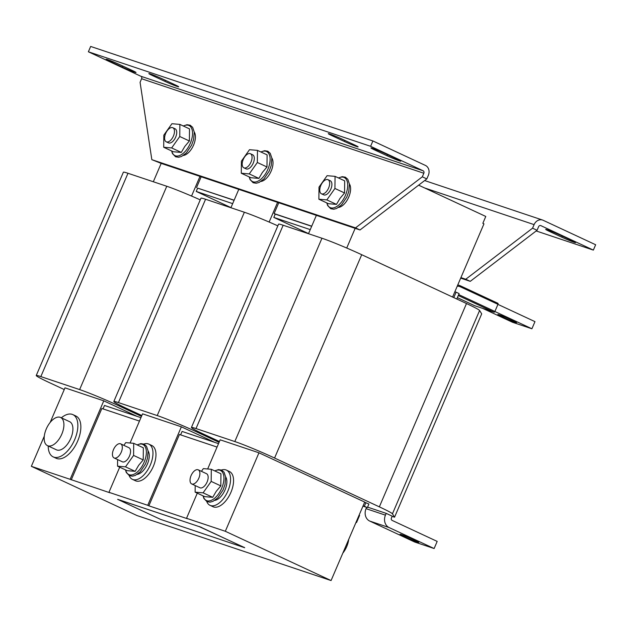<?xml version="1.0" encoding="UTF-8"?>
<svg xmlns="http://www.w3.org/2000/svg" width="627" height="627" viewBox="0 0 627 627"><rect width="100%" height="100%" fill="white"/><g stroke="black" fill="none" stroke-linecap="round" stroke-linejoin="round"><path stroke-width="0.94" d="M574.128 242.281A9.718 0.494 -156.8 0 0 575.555 242.61A9.718 0.494 -156.8 0 0 571.479 240.407L559.48 234.819A9.718 0.494 -156.8 0 0 550.443 230.932A9.718 0.494 -156.8 0 0 545.702 229.364A9.718 0.494 -156.8 0 0 549.777 231.575L561.776 237.163A9.718 0.494 -156.8 0 0 574.128 242.281M107.601 59.612A9.718 0.494 -156.8 0 0 106.175 59.275A9.718 0.494 -156.8 0 0 110.25 61.477L122.249 67.073A9.718 0.494 -156.8 0 0 131.286 70.953A9.718 0.494 -156.8 0 0 136.028 72.52A9.718 0.494 -156.8 0 0 131.952 70.318L119.953 64.73A9.718 0.494 -156.8 0 0 107.601 59.612M329.7 133.982A9.718 0.494 -156.8 0 0 328.274 133.653A9.718 0.494 -156.8 0 0 332.349 135.855L344.348 141.443A9.718 0.494 -156.8 0 0 353.385 145.331A9.718 0.494 -156.8 0 0 358.127 146.898A9.718 0.494 -156.8 0 0 354.051 144.696L342.052 139.1A9.718 0.494 -156.8 0 0 329.7 133.982M372.375 148.278A9.718 0.494 -156.8 0 0 370.949 147.941A9.718 0.494 -156.8 0 0 375.024 150.143L387.024 155.739A9.718 0.494 -156.8 0 0 396.06 159.619A9.718 0.494 -156.8 0 0 400.802 161.186A9.718 0.494 -156.8 0 0 396.726 158.984L384.727 153.396A9.718 0.494 -156.8 0 0 372.375 148.278M150.276 73.9A9.718 0.494 -156.8 0 0 148.85 73.571A9.718 0.494 -156.8 0 0 152.925 75.773L164.925 81.361A9.718 0.494 -156.8 0 0 173.961 85.248A9.718 0.494 -156.8 0 0 178.703 86.816A9.718 0.494 -156.8 0 0 174.627 84.606L162.628 79.018A9.718 0.494 -156.8 0 0 150.276 73.9M499.343 314.864A10.204 0.517 -156.8 0 0 497.838 314.519A10.204 0.517 -156.8 0 0 504.469 317.897A10.204 0.517 -156.8 0 0 515.088 322.2A10.204 0.517 -156.8 0 0 516.593 322.552A10.204 0.517 -156.8 0 0 509.97 319.174A10.204 0.517 -156.8 0 0 499.343 314.864M404.337 536.594A10.204 0.517 23.2 0 1 400.05 534.282A10.204 0.517 23.2 0 1 405.034 535.928A10.204 0.517 23.2 0 1 414.518 540.004A10.204 0.517 23.2 0 1 418.805 542.316A10.204 0.517 23.2 0 1 413.82 540.67A10.204 0.517 23.2 0 1 404.337 536.594M59.784 417.182A15.542 8.143 115 0 1 60.6 417.472A15.542 8.143 115 0 1 61.752 434.252A15.542 8.143 115 0 1 48.287 445.93A15.542 8.143 115 0 1 47.472 445.648A15.542 8.143 115 0 1 46.32 428.868A15.542 8.143 115 0 1 59.784 417.182M60.6 417.472L69.597 421.665A15.542 8.143 115 0 1 70.757 438.445A15.542 8.143 115 0 1 57.284 450.123A15.542 8.143 115 0 1 56.469 449.841L47.472 445.648M129.162 475.572A19.429 10.181 -65 0 0 132.422 479.349L135.416 480.744A19.429 10.181 -65 0 0 153.325 466.378A19.429 10.181 -65 0 0 151.828 445.523L148.834 444.12A19.429 10.181 -65 0 0 143.849 444.057M132.422 479.349A19.429 10.181 -65 0 0 150.323 464.983A19.429 10.181 -65 0 0 148.834 444.12M117.602 459.583L117.539 466.174L127.171 470.665L135.134 471.339L138.63 465.367L143.222 459.912L133.59 455.421L133.716 443.313L125.753 442.638L123.84 445.342M148.082 450.938A13.598 7.124 115 0 1 144.845 468.62A13.598 7.124 115 0 1 137.156 474.388M114.09 457.945L122.343 461.793A7.775 4.075 -65 0 0 130.416 453A7.775 4.075 -65 0 0 128.911 447.702L120.658 443.853A7.775 4.075 -65 0 0 112.578 452.647A7.775 4.075 -65 0 0 114.09 457.945A7.775 4.075 -65 0 0 122.171 449.151A7.775 4.075 -65 0 0 120.658 443.853M61.344 417.817A23.317 12.219 115 0 1 72.881 414.619A23.317 12.219 115 0 1 74.676 439.652A23.317 12.219 115 0 1 53.185 456.887A23.317 12.219 115 0 1 48.216 445.993M53.185 456.887L56.187 458.282A23.317 12.219 -65 0 0 77.677 441.047A23.317 12.219 -65 0 0 75.883 416.014L72.881 414.619M342.844 553.108A15.542 8.143 -65 0 0 348.549 540.49A15.542 8.143 -65 0 0 348.706 539.416M191.682 483.926L199.935 487.775A7.775 4.075 -65 0 0 208.007 478.981A7.775 4.075 -65 0 0 206.495 473.683L198.25 469.842A7.775 4.075 -65 0 0 190.169 478.628A7.775 4.075 -65 0 0 191.682 483.926A7.775 4.075 -65 0 0 199.754 475.133A7.775 4.075 -65 0 0 198.25 469.842M206.753 501.553A19.429 10.181 -65 0 0 210.006 505.331L213.008 506.726A19.429 10.181 -65 0 0 230.916 492.36A19.429 10.181 -65 0 0 229.419 471.504L226.418 470.109A19.429 10.181 -65 0 0 221.441 470.038M210.006 505.331A19.429 10.181 -65 0 0 227.915 490.965A19.429 10.181 -65 0 0 226.418 470.109M195.193 485.564L195.122 492.164L204.763 496.647L212.725 497.321L216.221 491.349L220.814 485.894L211.181 481.403L211.299 469.294L203.336 468.62L201.424 471.324M225.673 476.92A13.598 7.124 115 0 1 222.436 494.601A13.598 7.124 115 0 1 214.747 500.37M243.848 167.809L246.097 168.859A7.775 4.075 -65 0 0 251.106 166.625A7.775 4.075 -65 0 0 254.272 159.274A7.775 4.075 -65 0 0 252.657 154.767L250.408 153.717A7.775 4.075 -65 0 0 245.4 155.943A7.775 4.075 -65 0 0 242.226 163.294A7.775 4.075 -65 0 0 243.848 167.809A7.775 4.075 -65 0 0 248.856 165.583A7.775 4.075 -65 0 0 252.023 158.231A7.775 4.075 -65 0 0 250.408 153.717M241.285 173.24L250.925 177.731L258.888 178.405L262.384 172.433L266.977 166.978L267.102 154.869L257.462 150.378L249.499 149.704L241.411 161.139L241.285 173.24L249.256 173.914L257.344 162.487L257.462 150.378M260.91 181.454A13.598 7.124 -65 0 0 272.33 167.722A13.598 7.124 -65 0 0 271.836 158.004M166.257 141.827L168.506 142.87A7.775 4.075 -65 0 0 173.514 140.644A7.775 4.075 -65 0 0 176.689 133.292A7.775 4.075 -65 0 0 175.074 128.786L172.817 127.736A7.775 4.075 -65 0 0 167.817 129.961A7.775 4.075 -65 0 0 164.642 137.313A7.775 4.075 -65 0 0 166.257 141.827A7.775 4.075 -65 0 0 171.265 139.594A7.775 4.075 -65 0 0 174.439 132.242A7.775 4.075 -65 0 0 172.817 127.736M163.702 147.259L173.334 151.75L181.297 152.424L184.793 146.452L189.385 140.989L189.511 128.888L179.878 124.397L171.916 123.723L163.827 135.15L163.702 147.259L171.665 147.933L179.753 136.506L179.878 124.397M183.319 155.472A13.598 7.124 -65 0 0 194.738 141.741A13.598 7.124 -65 0 0 194.245 132.023M338.502 207.435A13.598 7.124 -65 0 0 349.921 193.704A13.598 7.124 -65 0 0 349.427 183.985M318.877 199.221L328.509 203.712L336.48 204.386L339.975 198.414L344.568 192.959L344.685 180.85L335.053 176.359L327.09 175.685L319.002 187.12L318.877 199.221L326.839 199.903L334.928 188.468L335.053 176.359M321.432 193.79L323.681 194.84A7.775 4.075 -65 0 0 328.689 192.614A7.775 4.075 -65 0 0 331.863 185.263A7.775 4.075 -65 0 0 330.249 180.748L327.999 179.698A7.775 4.075 -65 0 0 322.991 181.924A7.775 4.075 -65 0 0 319.817 189.276A7.775 4.075 -65 0 0 321.432 193.79A7.775 4.075 -65 0 0 326.44 191.564A7.775 4.075 -65 0 0 329.614 184.213A7.775 4.075 -65 0 0 327.999 179.698M243.879 547.285L199.41 526.688L117.657 499.343L160.473 519.352L244.695 547.724L201.878 527.715M199.41 526.688L117.939 499.406M199.449 526.602L201.918 527.62M243.919 547.191L244.695 547.724M141.49 416.367L119.396 406.069A31.279 1.583 -156.8 0 0 79.629 389.586L40.833 376.6A31.279 1.583 -156.8 0 0 36.233 375.526A31.279 1.583 -156.8 0 0 49.368 382.619L64.252 389.555M50.16 422.433L64.989 387.847L103.776 400.841L70.146 479.318L110.062 492.83L108.941 492.305L119.702 467.186M137.148 416.391L103.776 400.841M200.248 199.872A31.279 1.583 -156.8 0 0 166.774 186.258L127.979 173.271A31.279 1.583 -156.8 0 0 123.378 172.198L36.233 375.526M359.091 515.182L359.592 515.418L356.536 522.55L356.011 522.377M356.034 522.322L356.536 522.55M367.587 507.133L386.208 513.372L392.212 516.17L391.444 517.949A1.944 1.654 108.5 0 0 392.181 520.434L437.184 541.399L434.127 548.531L414.729 542.041L369.726 521.068A9.718 8.261 -71.5 0 1 366.05 508.662L366.615 507.345M331.072 580.555L364.71 502.078L258.959 452.804L225.32 531.281L331.072 580.555L137.101 515.598L31.35 466.323L44.298 436.126M207.662 468.988L220.163 439.817L258.959 452.804M362.978 506.13L367.383 507.604L368.911 504.037L364.648 502.219M392.118 516.389L394.548 517.204L392.455 513.811A31.279 1.583 -156.8 0 0 379.351 506.859L274.571 458.031A31.279 1.583 -156.8 0 0 234.811 441.549L196.016 428.562A31.279 1.583 -156.8 0 0 191.415 427.489A31.279 1.583 -156.8 0 0 204.551 434.582L219.434 441.518M394.548 517.204L481.693 313.876L479.6 310.49A31.279 1.583 -156.8 0 0 466.496 303.531L361.716 254.711A31.279 1.583 -156.8 0 0 321.957 238.229L283.161 225.234A31.279 1.583 -156.8 0 0 278.56 224.168L191.415 427.489M139.46 421.093L101.848 408.498L71.266 479.843M217.052 447.075L179.44 434.48L148.858 505.824L187.653 518.819L186.525 518.294L197.293 493.175M225.32 531.281L186.525 518.294M70.146 479.318L31.35 466.323M140.934 417.66L104.497 405.457L103.024 408.898M130.071 443.007L142.572 413.836L181.368 426.822L147.737 505.299L148.858 505.824M147.737 505.299L108.941 492.305M218.525 443.642L182.089 431.439L180.615 434.879M214.74 442.372L181.368 426.822M418.632 185.169L485.776 216.456L482.837 223.322L483.958 223.847L452.584 297.049M234.083 200.326L197.646 188.131L196.235 191.431L230.963 207.608M234.137 200.201L197.646 188.131M311.729 226.182L274.109 213.588L275.237 214.113L273.819 217.412L308.547 233.597M311.674 226.316L275.237 214.113M196.525 187.606L201.165 176.775M274.109 213.588L278.756 202.756M153.317 181.752L161.186 163.388L151.836 159.666L140.08 82.309L141.608 78.736L423.836 173.248A1.944 1.654 108.5 0 0 423.107 170.771L370.604 146.303L88.376 51.79L140.871 76.259A1.944 1.654 -71.5 0 1 141.608 78.736M230.908 207.741L238.777 189.37L199.982 176.383L191.548 196.063M308.492 233.722L316.369 215.351L277.573 202.364L269.14 222.044M423.836 173.248L422.308 176.814L355.509 227.875L360.008 229.968L355.164 228.346L346.723 248.026M460.696 278.137L470.266 281.343L537.065 230.289L532.566 228.189L534.094 224.623A7.775 6.607 108.5 0 1 542.559 220.046L424.651 180.56M537.065 230.289L538.593 226.715A1.944 1.654 108.5 0 1 540.858 225.634L593.354 250.095L536.187 230.955M460.916 277.62L465.767 279.242L532.566 228.189M470.266 281.343L465.767 279.242M593.354 250.095L595.65 244.749L543.147 220.281A7.775 6.607 108.5 0 0 542.559 220.046M336.48 204.386L326.839 199.903M344.568 192.959L334.928 188.468M181.297 152.424L171.665 147.933M189.385 140.989L179.753 136.506M258.888 178.405L249.256 173.914M266.977 166.978L257.344 162.487M199.982 176.383L161.186 163.388M277.573 202.364L238.777 189.37M355.164 228.346L316.369 215.351M232.664 203.626L196.235 191.431M310.255 229.615L273.819 217.412M212.725 497.321L203.093 492.838L211.181 481.403M195.122 492.164L203.093 492.838M220.814 485.894L220.939 473.785L211.299 469.294M135.134 471.339L125.502 466.849L133.59 455.421M117.539 466.174L125.502 466.849M143.222 459.912L143.348 447.803L133.716 443.313M422.308 176.814L426.807 178.914L360.008 229.968M426.807 178.914L428.343 175.348A7.775 6.607 108.5 0 0 425.396 165.418L372.893 140.957L370.604 146.303M372.893 140.957L90.664 46.445L88.376 51.79M355.509 227.875L151.836 159.666M494.875 311.509L531.915 328.767L534.972 321.635L497.932 304.377M531.915 328.767L512.518 322.278L482.798 308.429M460.406 285.826L497.854 303.272A0.972 0.509 115 0 1 497.885 303.28A0.972 0.509 115 0 1 497.956 304.322L494.899 311.462A0.972 0.509 115 0 1 494.037 312.191L474.639 305.694A0.972 0.509 115 0 1 474.608 305.686A0.972 0.509 115 0 1 474.584 305.67M454.857 291.759L456.111 292.182L453.783 297.606M456.785 299.008L459.113 293.577L456.111 292.182M367.383 507.604L363.119 505.785M365.909 502.642L364.381 506.208M434.127 548.531L389.124 527.566A9.718 8.261 108.5 0 1 385.448 515.151L386.208 513.372M277.832 225.853A31.279 1.583 -156.8 0 0 244.365 212.247L205.57 199.253A31.279 1.583 -156.8 0 0 200.969 198.187L113.824 401.507A31.279 1.583 -156.8 0 0 126.96 408.6L141.843 415.536M219.082 442.348L196.98 432.05A31.279 1.583 -156.8 0 0 157.22 415.568L118.425 402.581A31.279 1.583 -156.8 0 0 113.824 401.507M110.25 61.477L110.579 60.709M332.349 135.855L332.678 135.087M375.024 150.143L375.354 149.375M152.925 75.773L153.254 75.005M125.612 469.936A16.6 8.7 -65 0 0 140.981 467.899A16.6 8.7 -65 0 0 146.193 449.825A16.6 8.7 -65 0 0 137.25 444.958M203.195 495.918A16.6 8.7 -65 0 0 218.564 493.88A16.6 8.7 -65 0 0 223.776 475.807A16.6 8.7 -65 0 0 214.834 470.94M249.366 177.002A16.6 8.7 -65 0 0 264.727 174.964A16.6 8.7 -65 0 0 269.939 156.891A16.6 8.7 -65 0 0 261.004 152.024M171.774 151.021A16.6 8.7 -65 0 0 187.144 148.983A16.6 8.7 -65 0 0 192.356 130.902A16.6 8.7 -65 0 0 183.413 126.043M326.949 202.983A16.6 8.7 -65 0 0 342.318 200.946A16.6 8.7 -65 0 0 347.53 182.872A16.6 8.7 -65 0 0 338.588 178.005M40.833 376.6L127.979 173.271M79.629 389.586L166.774 186.258M119.396 406.069L119.788 405.144M196.016 428.562L283.161 225.234M234.811 441.549L321.957 238.229M392.455 513.811L479.6 310.49M379.351 506.859L466.496 303.531M274.571 458.031L361.716 254.711M424.667 187.975L534.094 224.623M423.107 170.771L140.871 76.259M474.639 305.694L457.365 297.645M494.037 312.191L458.274 295.529M494.899 311.462L458.682 294.588M497.956 304.322L460.461 286.852A9.718 8.261 108.5 0 0 457.24 286.194M457.796 284.893L459.544 285.473A10.683 9.084 108.5 0 1 460.351 285.802A0.972 0.509 115 0 1 460.383 285.81A0.972 0.509 115 0 1 460.461 286.852M497.885 303.28L459.544 285.473A10.683 9.084 108.5 0 0 457.71 285.097M385.448 515.151L366.05 508.662M389.124 527.566L369.726 521.068M157.22 415.568L244.365 212.247M196.98 432.05L197.38 431.125M118.425 402.581L205.57 199.253M164.925 81.361L165.379 80.303M387.024 155.739L387.478 154.681M344.348 141.443L344.803 140.385M122.249 67.073L122.704 66.015M550.106 230.807L549.777 231.575M561.776 237.163L562.231 236.105M137.101 444.896L140.848 443.634L144.038 444.143L146.491 446.259L148.09 451.025L147.447 458.447L145.448 464.051L140.197 471.825L135.361 475.391L132.469 476.183L129.381 475.681L126.317 472.531L125.463 469.874M214.693 470.877L218.439 469.615L221.629 470.125L224.074 472.241L225.681 477.014L225.038 484.428L223.04 490.032L217.788 497.814L212.953 501.373L210.061 502.164L206.973 501.663L203.908 498.512L203.054 495.855M260.856 151.953L264.602 150.699L267.792 151.209L270.237 153.325L271.844 158.09L271.201 165.512L269.202 171.116L263.951 178.891L259.116 182.457L256.224 183.249L253.136 182.747L250.071 179.596L249.217 176.932M183.264 125.972L187.011 124.71L190.2 125.22L192.654 127.344L194.26 132.109L193.618 139.531L191.611 145.135L186.36 152.91L181.524 156.476L178.632 157.267L175.544 156.766L172.48 153.615L171.626 150.95M338.439 177.943L342.193 176.681L345.383 177.19L347.828 179.306L349.435 184.079L348.792 191.494L346.786 197.097L341.535 204.872L336.699 208.438L333.815 209.23L330.727 208.728L327.655 205.578L326.8 202.921M474.608 305.686L457.365 297.653"/></g></svg>
